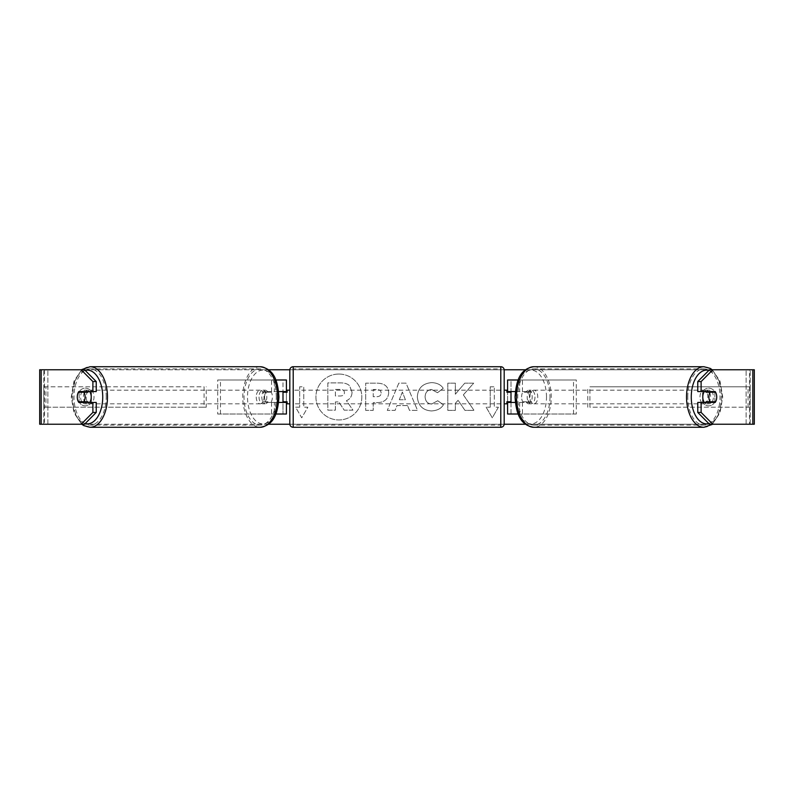 <?xml version="1.0" encoding="UTF-8"?>
<svg xmlns="http://www.w3.org/2000/svg" width="794" height="794" viewBox="0 0 794 794"><rect width="100%" height="100%" fill="white"/><g stroke="black" fill="none" stroke-linecap="round" stroke-linejoin="round"><path stroke-width="0.6" stroke-dasharray="3.97 2.98" d="M217.695 414.011L274.337 414.011L217.695 414.011L217.695 379.989L283.001 379.989L283.001 391.551L266.159 391.551A6.809 3.901 -90 0 0 264.591 397A6.809 3.901 -90 0 0 266.159 402.449L278.664 402.449M278.664 391.551L263.37 391.551A6.809 3.901 -90 0 0 261.812 397A6.809 3.901 -90 0 0 263.37 402.449M271.548 391.551L271.548 379.989L275.796 379.989M266.159 402.449L274.337 402.449L274.337 414.011L283.001 414.011L283.001 379.989L286.406 379.989L283.001 379.989M286.406 379.989L286.406 414.011L283.001 414.011L283.001 402.449L286.406 402.449M271.548 402.449L271.548 414.011L275.796 414.011M283.001 401.764L283.001 392.236L283.001 401.764L287.091 401.764L287.091 403.809M286.406 414.011L283.001 414.011M286.406 401.764L286.406 392.236M220.484 414.011L220.484 379.989L217.695 379.989M220.484 379.989L274.337 379.989L274.337 391.551M274.337 402.449L283.001 402.449M283.001 391.551L286.406 391.551M266.159 391.551L263.37 391.551M576.305 414.011L519.663 414.011L576.305 414.011L576.305 379.989L510.999 379.989L510.999 391.551L527.841 391.551A6.809 3.901 -90 0 1 529.409 397A6.809 3.901 -90 0 1 527.841 402.449L507.594 402.449M527.841 391.551L530.63 391.551A6.809 3.901 -90 0 1 532.188 397A6.809 3.901 -90 0 1 530.63 402.449L515.336 402.449M515.336 391.551L530.63 391.551M522.452 391.551L522.452 379.989L518.204 379.989M522.452 402.449L522.452 414.011L518.204 414.011M519.663 402.449L519.663 414.011L507.594 414.011L510.999 414.011L510.999 379.989L507.594 379.989L510.999 379.989M510.999 401.764L510.999 392.236L510.999 401.764L506.909 401.764L506.909 403.809M510.999 414.011L510.999 402.449M507.594 414.011L507.594 379.989M507.594 401.764L507.594 392.236M573.516 414.011L573.516 379.989L576.305 379.989M573.516 379.989L519.663 379.989L519.663 391.551M510.999 391.551L507.594 391.551M527.841 402.449L530.63 402.449M704.347 391.551A6.809 3.901 -90 0 1 706.69 390.191A6.809 3.901 -90 0 1 710.59 397A6.809 3.901 -90 0 1 706.69 403.809A6.809 3.901 -90 0 1 704.347 402.449M706.571 391.551A6.809 3.901 -90 0 1 708.913 390.191A6.809 3.901 -90 0 1 711.255 391.551M715.602 392.236L706.124 392.236M706.124 401.764L715.602 401.764M711.255 402.449A6.809 3.901 -90 0 1 708.913 403.809A6.809 3.901 -90 0 1 706.571 402.449M534.977 397A6.809 3.901 -90 0 1 531.077 403.809A6.809 3.901 -90 0 1 527.176 397A6.809 3.901 -90 0 1 531.077 390.191A6.809 3.901 -90 0 1 534.977 397M521.598 397A6.809 3.901 -90 0 1 522.71 392.236L526.055 392.236A6.809 3.901 -90 0 1 528.844 390.191A6.809 3.901 -90 0 1 531.633 392.236L528.288 392.236A6.809 3.901 -90 0 1 529.409 397A6.809 3.901 -90 0 1 528.288 401.764L531.633 401.764A6.809 3.901 -90 0 1 528.844 403.809A6.809 3.901 -90 0 1 526.055 401.764L522.71 401.764A6.809 3.901 -90 0 1 521.598 397M528.288 392.236L522.71 392.236M522.71 401.764L528.288 401.764M526.055 392.236L531.633 392.236M531.633 401.764L526.055 401.764M529.955 397A6.809 3.901 -90 0 1 533.866 390.191A6.809 3.901 -90 0 1 537.766 397A6.809 3.901 -90 0 1 533.866 403.809A6.809 3.901 -90 0 1 529.955 397M699.99 397A6.809 3.901 -90 0 1 703.901 390.191A6.809 3.901 -90 0 1 707.801 397A6.809 3.901 -90 0 1 703.901 403.809A6.809 3.901 -90 0 1 699.99 397M687.773 397A28.108 16.118 -90 0 1 703.901 368.892A28.108 16.118 -90 0 1 720.019 397A28.108 16.118 -90 0 1 703.901 425.108A28.108 16.118 -90 0 1 687.773 397M549.984 397A28.108 16.118 -90 0 1 533.866 425.108A28.108 16.118 -90 0 1 517.738 397A28.108 16.118 -90 0 1 533.866 368.892A28.108 16.118 -90 0 1 549.984 397M338.879 374.043A22.957 22.957 0 0 0 315.923 397A22.957 22.957 0 0 0 338.879 419.957A22.957 22.957 0 0 0 361.826 397A22.957 22.957 0 0 0 338.879 374.043A22.957 22.957 0 0 0 315.923 397A22.957 22.957 0 0 0 338.879 419.957A22.957 22.957 0 0 0 361.826 397A22.957 22.957 0 0 0 338.879 374.043M41.179 424.224L47.868 424.224L39.7 424.224L43.779 424.224L39.7 424.224L39.7 369.776L81.186 369.776M268.521 424.224L81.713 424.224L74.021 412.949L71.281 397L74.021 381.051L81.713 369.776L268.521 369.776M289.83 369.776L504.17 369.776M525.479 369.776L754.3 369.776L750.221 369.776L754.3 369.776L754.3 424.224L746.132 424.224L752.821 424.224M712.814 424.224L81.186 424.224M289.83 424.224L504.17 424.224M525.479 424.224L712.287 424.224L719.979 412.949L722.719 397L719.979 381.051L712.287 369.776M463.359 394.876L473.671 383.174L464.728 383.174L455.349 394.211L455.349 383.174L447.806 383.174L447.806 410.389L455.349 410.389L455.349 403.352L458.108 400.285L464.956 410.389L474.018 410.389L463.359 394.876L473.671 383.174L464.728 383.174L455.349 394.211L455.349 383.174L447.806 383.174L447.806 410.389L455.349 410.389L455.349 403.352L458.108 400.285L464.956 410.389L474.018 410.389L463.359 394.876M407.55 405.565L397 405.565L395.084 410.389L387.293 410.389L398.816 383.145L406.042 383.145L417.555 410.389L409.515 410.389L407.55 405.565L397 405.565L395.084 410.389L387.293 410.389L398.816 383.145L406.042 383.145L417.555 410.389L409.515 410.389L407.55 405.565M91.419 402.012A6.809 6.809 0 0 1 79.172 402.012L79.172 391.988A6.809 6.809 0 0 1 91.419 391.988L91.419 402.012A6.809 6.809 0 0 1 79.172 402.012L79.172 391.988A6.809 6.809 0 0 1 91.419 391.988L91.419 402.012M714.828 402.012L714.828 391.988A6.809 6.809 0 0 0 702.581 391.988L702.581 402.012A6.809 6.809 0 0 0 714.828 402.012L714.828 391.988A6.809 6.809 0 0 0 702.581 391.988L702.581 402.012A6.809 6.809 0 0 0 714.828 402.012M498.404 407.213L492.28 417.813L486.156 407.213L490.235 407.213L490.235 386.787L494.325 386.787L490.235 386.787L490.235 407.213L486.156 407.213L492.28 417.813L498.404 407.213L494.325 407.213L494.325 386.787L494.325 407.213L498.404 407.213M299.675 407.213L295.596 407.213L301.72 417.813L307.844 407.213L303.765 407.213L303.765 386.787L299.675 386.787L303.765 386.787L303.765 407.213L307.844 407.213L301.72 417.813L295.596 407.213L299.675 407.213L299.675 386.787L299.675 407.213M388.673 392.732L388.673 392.812C388.147 399.293 384.246 402.558 376.961 402.618L373.23 402.618L373.23 410.389L365.687 410.389L365.687 383.174L377.349 383.174C384.564 383.343 388.335 386.529 388.673 392.732L388.673 392.812C388.147 399.293 384.246 402.558 376.961 402.618L373.23 402.618L373.23 410.389L365.687 410.389L365.687 383.174L377.349 383.174C384.564 383.343 388.335 386.529 388.673 392.732M443.419 404.791C441.136 408.612 437.117 410.657 431.36 410.935C422.795 410.309 418.11 405.615 417.326 396.861L417.326 396.782C417.981 388.097 422.765 383.373 431.678 382.629C437.097 382.847 440.948 384.743 443.221 388.306L437.544 392.702L431.599 389.507C427.529 389.923 425.366 392.325 425.098 396.702L425.098 396.782C425.366 401.248 427.529 403.67 431.599 404.057L437.742 400.752L443.419 404.791C441.136 408.612 437.117 410.657 431.36 410.935C422.795 410.309 418.11 405.615 417.326 396.861L417.326 396.782C417.981 388.097 422.765 383.373 431.678 382.629C437.097 382.847 440.948 384.743 443.221 388.306L437.544 392.702L431.599 389.507C427.529 389.923 425.366 392.325 425.098 396.702L425.098 396.782C425.366 401.248 427.529 403.67 431.599 404.057L437.742 400.752L443.419 404.791M84.531 369.776L709.469 369.776M84.531 424.224L44.524 424.224L44.524 369.776L41.179 369.776M752.821 369.776L749.476 369.776L749.476 424.224L709.469 424.224M712.258 401.764A6.809 3.901 90 0 0 712.258 392.236M715.156 391.551L697.767 391.551M697.767 402.449L715.156 402.449M750.221 424.224L750.221 369.776L750.221 424.224M43.779 424.224L43.779 369.776L43.779 424.224M78.844 391.551L96.233 391.551M81.742 401.764A6.809 3.901 90 0 1 80.621 397A6.809 3.901 90 0 1 81.742 392.236M96.233 402.449L78.844 402.449M352.05 392.196L352.05 392.276C351.871 396.434 350.005 399.223 346.432 400.652L352.943 410.161L344.209 410.161L338.72 401.903L335.405 401.903L335.405 410.161L327.843 410.161L327.843 382.887L340.745 382.887C344.874 382.936 347.841 383.919 349.628 385.844L352.05 392.276C351.871 396.434 350.005 399.223 346.432 400.652L352.943 410.161L344.209 410.161L338.72 401.903L335.405 401.903L335.405 410.161L327.843 410.161L327.843 382.887L340.745 382.887C344.874 382.936 347.841 383.919 349.628 385.844L352.05 392.196M399.313 399.729L405.387 399.729L402.369 392.038L399.313 399.729L405.387 399.729L402.369 392.038L399.313 399.729M381.12 393.09C381.031 390.727 379.582 389.536 376.773 389.507L373.23 389.507L373.23 396.702L376.803 396.702C379.592 396.593 381.031 395.412 381.12 393.169L381.12 393.09C381.031 390.727 379.582 389.536 376.773 389.507L373.23 389.507L373.23 396.702L376.803 396.702C379.592 396.593 381.031 395.412 381.12 393.169L381.12 393.09M344.447 392.742L344.447 392.663C344.348 390.519 342.988 389.437 340.358 389.427L335.405 389.427L335.405 395.978L340.398 395.978C343.028 395.898 344.378 394.817 344.447 392.742L344.447 392.663C344.348 390.519 342.988 389.437 340.358 389.427L335.405 389.427L335.405 395.978L340.398 395.978C343.028 395.898 344.378 394.817 344.447 392.742M89.653 391.551A6.809 3.901 -90 0 0 87.31 390.191A6.809 3.901 -90 0 0 83.41 397A6.809 3.901 -90 0 0 87.31 403.809A6.809 3.901 -90 0 0 89.653 402.449M82.745 402.449A6.809 3.901 -90 0 0 85.087 403.809A6.809 3.901 -90 0 0 87.429 402.449M87.876 401.764L78.398 401.764M78.398 392.236L87.876 392.236M87.429 391.551A6.809 3.901 -90 0 0 85.087 390.191A6.809 3.901 -90 0 0 82.745 391.551M259.023 397A6.809 3.901 -90 0 0 262.923 403.809A6.809 3.901 -90 0 0 266.824 397A6.809 3.901 -90 0 0 262.923 390.191A6.809 3.901 -90 0 0 259.023 397M271.29 401.764A6.809 3.901 -90 0 0 272.402 397A6.809 3.901 -90 0 0 271.29 392.236L267.945 392.236A6.809 3.901 -90 0 0 265.156 390.191A6.809 3.901 -90 0 0 262.367 392.236L265.712 392.236A6.809 3.901 -90 0 0 264.591 397A6.809 3.901 -90 0 0 265.712 401.764L262.367 401.764A6.809 3.901 -90 0 0 265.156 403.809A6.809 3.901 -90 0 0 267.945 401.764L265.712 401.764M265.712 392.236L271.29 392.236M267.945 392.236L262.367 392.236M262.367 401.764L267.945 401.764M256.234 397A6.809 3.901 -90 0 0 260.134 403.809A6.809 3.901 -90 0 0 264.045 397A6.809 3.901 -90 0 0 260.134 390.191A6.809 3.901 -90 0 0 256.234 397M86.199 397A6.809 3.901 -90 0 0 90.099 403.809A6.809 3.901 -90 0 0 94.01 397A6.809 3.901 -90 0 0 90.099 390.191A6.809 3.901 -90 0 0 86.199 397M106.227 397A28.108 16.118 -90 0 0 90.099 368.892A28.108 16.118 -90 0 0 73.981 397A28.108 16.118 -90 0 0 90.099 425.108A28.108 16.118 -90 0 0 106.227 397M276.262 397A28.108 16.118 -90 0 0 260.134 368.892A28.108 16.118 -90 0 0 244.016 397A28.108 16.118 -90 0 0 260.134 425.108A28.108 16.118 -90 0 0 276.262 397M504.19 423.887L504.19 370.113M504.19 403.809L504.19 390.191L504.19 403.809M506.909 390.191L506.909 392.236L510.999 392.236M289.81 370.113L289.81 423.887M289.81 403.809L289.81 390.191L289.81 403.809M283.001 392.236L287.091 392.236L287.091 390.191M500.786 390.191L500.786 403.809L500.786 390.191L293.214 390.191L293.214 403.809L293.214 390.191M500.786 403.809L293.214 403.809M293.214 368.892L293.214 425.108L293.214 368.892L500.786 368.892L500.786 425.108L293.214 425.108M500.786 425.108L500.786 368.892M43.779 407.213L43.779 386.787L204.078 386.787L204.078 407.213L43.779 407.213L45.933 407.213L45.933 386.787L204.078 386.787M45.933 407.213L206.242 407.213L206.242 386.787M206.242 407.213L204.078 407.213M43.779 386.787L45.933 386.787M750.221 386.787L750.221 407.213L589.922 407.213L589.922 386.787L750.221 386.787L589.922 386.787M750.221 407.213L589.922 407.213M587.759 407.213L587.759 386.787M748.067 407.213L748.067 386.787M703.901 427.281A30.281 17.369 90 0 0 721.27 397A30.281 17.369 90 0 0 703.901 366.719M708.863 370.391A26.887 15.423 -90 0 1 722.103 397A26.887 15.423 -90 0 1 708.863 423.609M533.866 366.719A30.281 17.369 -90 0 1 551.235 397A30.281 17.369 -90 0 1 533.866 427.281M546.5 397A26.887 15.423 90 0 0 531.077 370.113A26.887 15.423 90 0 0 515.653 397A26.887 15.423 90 0 0 531.077 423.887A26.887 15.423 90 0 0 546.5 397M47.868 424.224L47.868 369.776L47.868 424.224M746.132 424.224L746.132 369.776L746.132 424.224M90.099 427.281A30.281 17.369 90 0 1 72.73 397A30.281 17.369 90 0 1 90.099 366.719M85.137 370.391A26.887 15.423 -90 0 0 71.897 397A26.887 15.423 -90 0 0 85.137 423.609M260.134 366.719A30.281 17.369 -90 0 0 242.766 397A30.281 17.369 -90 0 0 260.134 427.281M278.347 397A26.887 15.423 90 0 1 262.923 423.887A26.887 15.423 90 0 1 247.5 397A26.887 15.423 90 0 1 262.923 370.113A26.887 15.423 90 0 1 278.347 397M500.786 366.719L500.786 427.281M293.214 427.281L293.214 366.719M706.69 390.191L708.913 390.191M706.69 403.809L708.913 403.809M531.077 390.191L528.844 390.191M528.844 403.809L531.077 403.809M533.866 390.191L703.901 390.191M533.866 403.809L703.901 403.809M533.866 425.108L703.901 425.108M533.866 368.892L703.901 368.892M87.31 403.809L85.087 403.809M87.31 390.191L85.087 390.191M262.923 403.809L265.156 403.809M265.156 390.191L262.923 390.191M260.134 403.809L90.099 403.809M260.134 390.191L90.099 390.191M260.134 368.892L90.099 368.892M260.134 425.108L90.099 425.108"/><path stroke-width="1.19" d="M286.406 392.236L286.406 391.551L278.664 391.551M286.406 391.551L286.406 379.989L275.796 379.989M275.796 414.011L286.406 414.011L286.406 401.764M283.001 402.449L283.001 391.551M278.664 402.449L286.406 402.449M518.204 379.989L507.594 379.989L507.594 391.551L515.336 391.551M518.204 414.011L507.594 414.011L507.594 401.764M510.999 402.449L510.999 401.764L506.909 401.764L506.909 403.809L504.19 403.809M510.999 401.764L510.999 391.551M507.594 392.236L507.594 391.551M515.336 402.449L507.594 402.449M704.347 402.449A6.809 3.901 -90 0 1 702.779 397A6.809 3.901 -90 0 1 704.347 391.551M708.913 397A6.809 3.901 -90 0 1 710.034 392.236L715.602 392.236A6.809 3.901 -90 0 1 716.724 397A6.809 3.901 -90 0 1 715.602 401.764L710.034 401.764A6.809 3.901 -90 0 1 708.913 397M706.571 391.551A6.809 3.901 -90 0 0 706.124 392.236L710.034 392.236M711.255 391.551A6.809 3.901 -90 0 1 711.702 392.236M711.702 401.764A6.809 3.901 -90 0 1 711.255 402.449M706.571 402.449A6.809 3.901 -90 0 1 706.124 401.764L710.034 401.764M81.186 369.776L90.099 366.719A30.281 17.369 90 0 1 107.468 397A30.281 17.369 90 0 1 90.099 427.281L83.787 425.594L81.713 424.224L39.7 424.224L39.7 369.776L84.531 369.776L96.233 381.567L92.888 381.567L81.186 369.776M268.521 369.776L289.83 369.776M504.17 369.776L525.479 369.776M268.521 424.224L289.83 424.224M504.17 424.224L525.479 424.224M703.901 427.281L533.866 427.281A30.281 17.369 -90 0 1 516.497 397A30.281 17.369 -90 0 1 533.866 366.719L703.901 366.719A30.281 17.369 90 0 0 686.532 397A30.281 17.369 90 0 0 703.901 427.281L712.814 424.224L709.469 424.224L697.767 412.433L697.767 402.449L701.112 402.449L701.112 412.433L712.814 424.224L752.821 424.224L752.821 369.776L712.814 369.776L701.112 381.567L697.767 381.567L709.469 369.776L712.814 369.776M84.531 424.224L81.186 424.224L92.888 412.433L92.888 402.449L96.233 402.449L96.233 412.433L84.531 424.224M752.821 369.776L754.3 369.776L754.3 424.224L752.821 424.224M697.767 381.567L697.767 391.551L701.112 391.551L701.112 381.567M701.112 391.551L715.156 391.551A6.809 3.901 -90 0 1 715.156 402.449L701.112 402.449M697.767 412.433L701.112 412.433M711.811 402.449A6.809 3.901 90 0 0 712.258 401.764M712.258 392.236A6.809 3.901 90 0 0 711.811 391.551M81.742 392.236A6.809 3.901 90 0 1 82.189 391.551M82.189 402.449A6.809 3.901 90 0 1 81.742 401.764M92.888 381.567L92.888 391.551L96.233 391.551L96.233 381.567M92.888 391.551L78.844 391.551A6.809 3.901 -90 0 0 77.276 397A6.809 3.901 -90 0 0 78.844 402.449L92.888 402.449M92.888 412.433L96.233 412.433M89.653 402.449A6.809 3.901 -90 0 0 91.221 397A6.809 3.901 -90 0 0 89.653 391.551M83.965 401.764A6.809 3.901 -90 0 0 85.087 397A6.809 3.901 -90 0 0 83.965 392.236L78.398 392.236A6.809 3.901 -90 0 0 77.276 397A6.809 3.901 -90 0 0 78.398 401.764L87.876 401.764A6.809 3.901 -90 0 1 87.429 402.449M82.298 401.764A6.809 3.901 -90 0 0 82.745 402.449M83.965 392.236L87.876 392.236A6.809 3.901 -90 0 0 87.429 391.551M82.745 391.551A6.809 3.901 -90 0 0 82.298 392.236M293.214 366.719A3.404 3.404 0 0 0 289.81 370.113L289.81 423.887A3.404 3.404 0 0 0 293.214 427.281L500.786 427.281A3.404 3.404 0 0 0 504.19 423.887L504.19 370.113A3.404 3.404 0 0 0 500.786 366.719L293.214 366.719L293.214 427.281M510.999 392.236L506.909 392.236L506.909 390.191L504.19 390.191M289.81 390.191L287.091 390.191L287.091 392.236L283.001 392.236M283.001 401.764L287.091 401.764L287.091 403.809L289.81 403.809M708.863 423.609A26.887 15.423 -90 0 1 691.266 397A26.887 15.423 -90 0 1 708.863 370.391M41.179 424.224L41.179 369.776M85.137 423.609A26.887 15.423 -90 0 0 102.734 397A26.887 15.423 -90 0 0 85.137 370.391M90.099 427.281L260.134 427.281A30.281 17.369 -90 0 0 277.503 397A30.281 17.369 -90 0 0 260.134 366.719L90.099 366.719M500.786 427.281L500.786 366.719M703.901 366.719L710.213 368.406L712.287 369.776M533.866 366.719C519.068 368.853 516.11 382.45 515.038 397C516.11 411.55 519.068 425.147 533.866 427.281M260.134 427.281C274.932 425.147 277.89 411.55 278.962 397C277.89 382.45 274.932 368.853 260.134 366.719"/></g></svg>
